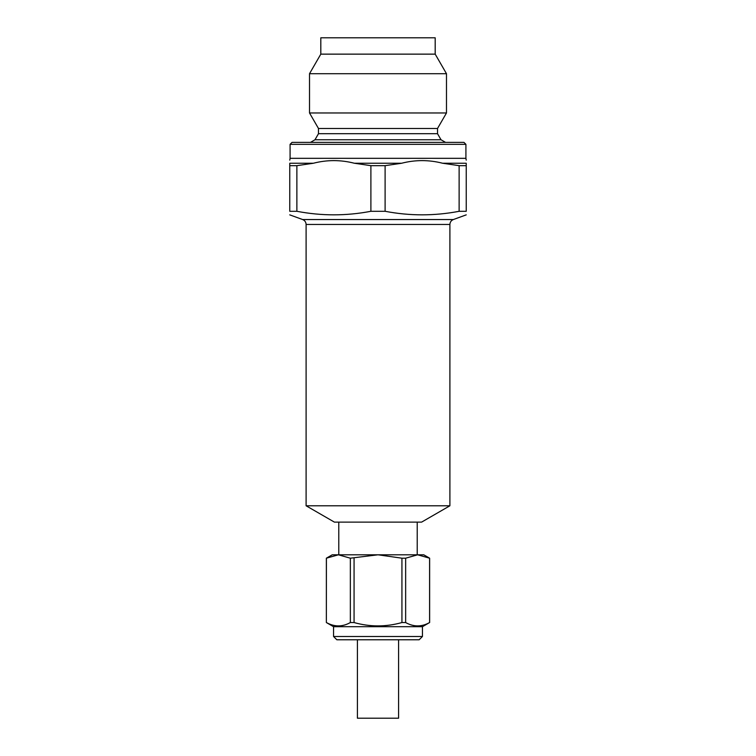 <?xml version="1.0" encoding="UTF-8"?>
<svg xmlns="http://www.w3.org/2000/svg" width="756" height="756" viewBox="0 0 756 756"><rect width="100%" height="100%" fill="white"/><g stroke="black" fill="none" stroke-linecap="round" stroke-linejoin="round"><path stroke-width="1.13" d="M306.104 505.783L449.896 505.783L449.896 224.466L306.104 224.466L306.104 505.783L334.407 522.122L421.593 522.122L449.896 505.783M370.894 211.293L385.106 211.293L385.106 165.668L370.894 165.668L370.894 211.293C346.22 216.018 321.546 216.018 296.872 211.293L289.765 211.293C289.765 216.018 289.765 216.018 289.765 211.293L289.765 163.239C289.765 159.743 289.765 159.743 289.765 163.239L313.4 163.239C327.017 159.743 340.663 159.743 354.356 163.239L370.894 165.668M385.106 165.668L401.644 163.239L354.356 163.239M459.128 211.293L466.235 211.293C466.235 216.018 466.235 216.018 466.235 211.293L466.235 163.239C466.235 159.743 466.235 159.743 466.235 163.239L442.6 163.239L459.128 165.668L459.128 211.293C434.454 216.018 409.78 216.018 385.106 211.293M442.6 163.239C428.907 159.743 415.252 159.743 401.644 163.239M435.191 54.139L435.191 37.8L320.809 37.8L320.809 54.139L309.516 73.701L446.484 73.701L435.191 54.139L320.809 54.139M292.052 142.374L463.948 142.374L465.913 144.339L290.087 144.339L292.052 142.374M326.365 558.193L332.253 554.8L338.376 554.8L326.365 558.193L326.365 622.547L326.412 558.193M326.412 622.547C334.426 627.017 342.402 627.017 350.349 622.547L350.349 558.193L338.376 554.8L378 554.8L350.349 558.193M336.826 639.765L419.174 639.765L422.443 636.495L333.557 636.495L336.826 639.765M350.349 622.547L354.063 622.547L354.063 558.193M354.063 622.547C369.986 627.017 385.938 627.017 401.937 622.547L405.651 622.547C413.664 627.017 421.65 627.017 429.588 622.547L422.443 626.696L333.557 626.696L326.365 622.547M401.937 622.547L401.937 558.193L378 554.8L423.747 554.8L429.635 558.193L429.635 622.547M333.557 626.696L333.557 636.495M398.592 639.765L398.592 718.2L357.408 718.2L357.408 639.765M429.588 622.547L429.588 558.193L417.624 554.8L405.651 558.193L405.651 622.547M401.937 558.193L405.651 558.193M466.235 165.668L459.128 165.668M313.4 163.239L296.872 165.668L296.872 211.293M296.872 165.668L289.765 165.668M437.526 128.473L318.474 128.473L318.474 133.708L437.526 133.708L437.526 128.473L446.484 112.965L309.516 112.965L309.516 73.701M466.235 160.14L465.913 158.325L290.087 158.325L289.765 160.14M306.104 224.466C305.982 222.113 304.838 220.478 302.665 219.552L453.335 219.552C451.162 220.478 450.018 222.113 449.896 224.466M437.526 133.708L441.022 139.766L314.978 139.766L310.451 142.374M338.782 522.122L338.782 554.8M417.217 522.122L417.217 554.8M422.443 626.696L422.443 636.495M453.335 219.552L466.235 214.865M302.665 219.552L289.765 214.865M446.484 112.965L446.484 73.701M318.474 128.473L309.516 112.965M318.474 133.708L314.978 139.766M441.022 139.766L445.549 142.374M465.913 158.325L465.913 144.339M290.087 158.325L290.087 144.339"/></g></svg>
